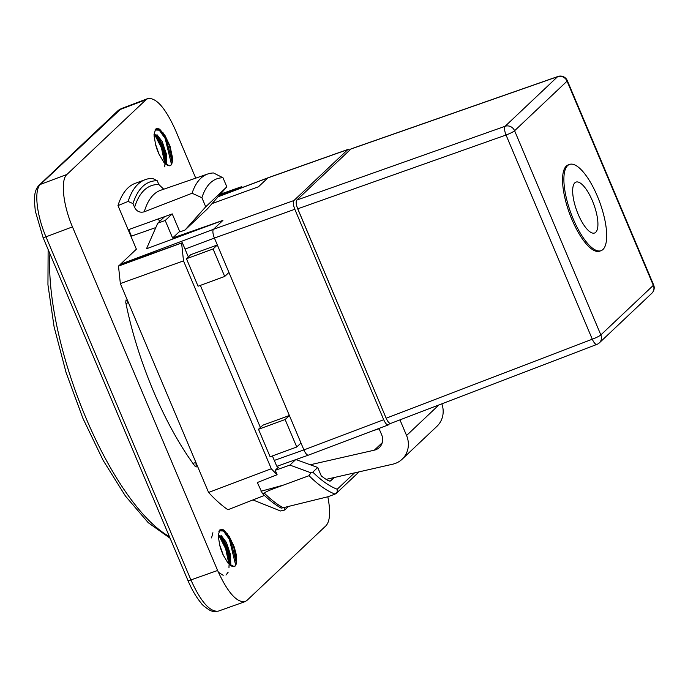 <?xml version="1.0" encoding="UTF-8"?>
<svg xmlns="http://www.w3.org/2000/svg" width="688" height="688" viewBox="0 0 688 688"><rect width="100%" height="100%" fill="white"/><g stroke="black" fill="none" stroke-linecap="round" stroke-linejoin="round"><path stroke-width="1.03" d="M221.88 552.025L220.556 548.259M233.576 566.663L234.866 566.233L232.045 566.379L228.442 563.61M218.707 536.193L218.251 536.975M230.205 565.218L229.207 551.845L223.204 538.369L219.266 535.823L218.311 537.732L221.226 535.556L226.412 542.428L230.532 554.683L230.798 565.639M218.208 535.419L219.825 529.915L224.021 530.199L229.276 536.468L234.204 546.848L236.294 554.717L236.646 562.062L235.322 565.76L234.109 566.568L228.433 563.592M218.242 536.838L218.767 536.072M234.866 566.233A17.002 5.702 69.9 0 0 235.33 565.785M232.062 566.413L227.909 562.973L222.774 554.193L219.807 545.722L218.199 535.728M219.696 535.754L227.47 546.814L230.093 565.132M236.638 562.044L236.577 562.423C235.631 565.476 234.892 566.826 234.359 566.465M121.191 108.635L118.035 110.63A4.515 4.214 46.6 0 1 119.368 109.796L146.011 99.717L66.925 174.451L40.42 184.401L121.183 108.644M118.044 110.622L39.096 185.227A4.515 4.214 46.6 0 1 39.096 185.227C36.653 187.686 35.191 191.118 34.701 195.512L34.4 200.801L35.277 210.958L43.043 237.455A4.515 0.611 -22.9 0 0 43.034 237.463A4.515 0.611 -22.9 0 0 45.976 236.835L72.472 226.885C63.029 204.972 60.389 179.981 66.925 174.451M72.472 226.885L217.606 570.472L190.911 579.941A4.515 0.611 157.1 0 1 187.97 580.56C191.832 589.633 196.149 597.064 200.948 602.843C201.911 604.683 205.067 607.28 210.433 610.652L213.013 611.469L218.268 611.15C209.9 612.114 200.776 601.708 190.911 579.941L45.976 236.835C36.516 214.931 33.867 189.94 40.42 184.401A4.515 4.214 46.6 0 0 39.096 185.227M327.823 496.77C330.704 511.528 330.085 521.194 325.974 525.752L246.889 600.486L244.962 601.682C236.62 602.636 227.496 592.23 217.606 570.472M195.736 178.149L175.285 129.731C165.335 107.853 156.176 97.455 147.825 98.556L121.148 108.652M146.011 99.717L147.825 98.556M154.017 134.581L155.626 129.086L159.831 129.37L165.077 135.631L170.005 146.019L172.593 158.137L172.447 161.224L171.123 164.922L169.91 165.739L167.846 165.541L163.46 161.895M167.863 165.576L163.71 162.136L158.575 153.355L155.608 144.893L154 134.891M172.439 161.216L172.378 161.594C171.432 164.647 170.693 165.989 170.16 165.636M170.667 165.404A17.002 5.702 69.9 0 0 171.131 164.957M264.433 495.429L227.917 509.739A177.659 59.598 -110.1 0 1 208.584 492.453L128.364 302.539L126.042 299.942L125.749 302.376A164.174 55.074 69.9 0 0 194.91 466.094L196.209 466.98L195.925 462.491A29213.684 27239.597 46.6 0 1 192.915 463.377M125.99 303.597A29213.684 27239.597 46.6 0 1 128.364 302.539L120.348 283.568L118.491 266.084L119.678 264.966L182.346 242.735L118.491 266.084M185.029 230.024L207.466 208.817L226.834 186.844L222.998 177.771L213.529 172.972A161.456 54.163 69.9 0 0 207.776 173.987A161.456 54.163 69.9 0 0 192.072 193.242L201.894 197.714L205.729 206.787L185.029 230.024L179.869 231.933L172.241 213.891L128.192 229.783L136.387 249.176L120.469 264.218A3.01 1.006 69.9 0 0 120.245 264.76M128.192 229.783L117.975 205.592A177.659 59.598 -110.1 0 1 135.295 183.3L145.288 179.637A177.659 59.598 69.9 0 0 128.114 201.438L132.999 203.614A173.892 58.334 -110.1 0 1 157.225 180.72L152.512 178.381A177.659 59.598 69.9 0 0 145.288 179.637M159.547 221.484L158.438 218.87M154.043 136.009L154.576 135.235M154.508 135.364L154.052 136.138M169.386 165.825L164.234 162.764M157.225 180.72L158.816 184.504A169.902 56.992 69.9 0 0 134.599 207.389L132.999 203.614M163.735 189.217L158.816 184.504M212.085 203.579L258.464 186.783L267.873 177.917L218.096 196.759M172.189 213.908L165.215 220.495L172.611 238.005L179.628 231.374M172.611 238.005L222.878 220.409L146.484 248.781L157.733 223.196L164.707 216.608M222.886 220.427L213.486 229.31L293.896 200.543L302.264 192.64L347.87 149.537L267.873 177.917A7.525 2.528 69.9 0 1 268.174 177.719L218.199 196.639M165.215 220.495L157.733 223.196M389.993 423.395L388.29 424.909C386.897 425.089 385.366 423.361 383.706 419.714L294.825 209.281L214.415 238.048L217.331 244.971L190.774 254.663L186.457 258.74L213.091 248.979L217.331 244.971L289.373 415.509L262.807 425.21L258.499 429.286L285.133 419.525L289.373 415.509L303.907 449.918A7.525 2.528 69.9 0 0 308.465 455.121L388.29 424.909M372.604 430.843L379.114 428.779M441.834 403.83A22.584 21.061 46.6 0 1 436.897 426.354L402.102 459.24A22.584 21.061 -133.4 0 0 406.565 435.504L399.96 419.878M326.112 479.364L392.796 464.176A22.584 21.061 -133.4 0 0 402.102 459.24M285.133 419.525L296.743 447.011L270.109 456.772L258.499 429.286M296.743 447.011L300.983 443.003M349.831 149.95L347.87 149.537M185.029 249.082L214.415 238.048A7.525 2.528 -110.1 0 1 213.486 229.31L120.434 264.252M228.941 272.457L224.701 276.464L198.067 286.225L186.457 258.74M224.701 276.464L213.091 248.979M293.896 200.543C292.873 202.091 293.183 205.007 294.825 209.281M592.411 200.827A27.099 9.09 -110.1 0 1 594.621 233A27.099 9.09 -110.1 0 1 576.759 210.683A27.099 9.09 -110.1 0 1 575.959 182.114A27.099 9.09 -110.1 0 1 592.411 200.827M597.347 196.157A45.915 15.403 69.9 0 0 569.483 164.441A45.915 15.403 69.9 0 0 570.825 212.859A45.915 15.403 69.9 0 0 601.097 250.664A45.915 15.403 69.9 0 0 597.347 196.157M569.483 164.441L568.15 164.931A45.915 15.403 69.9 0 0 569.492 213.34A45.915 15.403 69.9 0 0 599.764 251.154L601.097 250.664M297.706 208.825L386.157 418.218C387.817 421.873 389.348 423.602 390.732 423.412L596.883 344.404A7.525 2.451 -111 0 1 592.291 339.21L506.041 135.02A7.525 2.425 -109.5 0 1 505.112 126.282L557.59 76.695A7.525 2.597 -109.3 0 1 557.925 76.488L351.086 148.875L296.777 200.079C295.754 201.627 296.064 204.542 297.706 208.825L506.041 135.02A7.525 1.015 -22.9 0 0 514.59 130.746L600.848 334.936L653.325 285.348L567.067 81.15L514.59 130.746A7.525 7.018 46.6 0 0 505.112 126.282L296.777 200.079M385.934 417.702L297.053 207.088M378.968 428.435L381.694 434.868A12.049 11.232 46.6 0 1 379.312 447.527A12.049 11.232 46.6 0 1 374.349 450.167L310.245 464.761M288.496 506.463L284.712 510.04L283.989 507.546M252.943 499.935L280.532 510.986L284.712 510.04M166.006 164.38L165.008 151.016L159.005 137.531L155.067 134.994L154.112 136.903M157.681 151.197L156.357 147.421M155.505 134.925L163.271 145.985L165.894 164.294M120.348 283.568L183.498 260.881L181.649 243.397M183.498 260.881L271.304 468.76A176.42 59.177 69.9 0 0 277.109 474.72L275.243 470.308L278.064 467.479M272.405 455.929L276.387 465.38L278.339 467.376M260.391 427.497L200.363 285.391M188.349 256.951L182.346 242.735M295.986 459.55L317.727 467.496L312.808 472.14L310.899 472.776L309.05 475.7A173.135 58.076 69.9 0 0 335.125 494.096L327.806 496.779L283.129 507.753A173.135 58.076 -110.1 0 1 264.416 493.201C265.164 491.421 277.221 487.517 283.379 485.109L309.05 475.7M310.899 472.776L289.889 465.088L275.243 470.308M277.109 474.72L257.338 482.537L262.395 493.468L264.416 493.201M354.518 472.897L337.215 489.237L337.189 492.006L335.125 494.096M289.889 465.088L295.616 459.679M317.727 467.496L321.279 475.915A165.61 55.556 -110.1 0 0 328.073 480.585L330.257 481.075L334.411 477.472M262.395 493.468A172.886 57.998 69.9 0 0 281.177 508.122L283.129 507.753M220.358 194.188L241.694 186.654L242.468 187.454M241.247 187.919L240.998 187.317L241.694 186.654M219.704 194.928L240.998 187.317M208.584 492.453L271.304 468.76M155.815 227.565L130.952 236.302M131.468 236.113L128.716 229.603M117.975 205.592L128.114 201.438M201.894 197.714A153.794 51.591 -110.1 0 1 222.998 177.771M226.834 186.844L205.729 206.787M192.072 193.242L144.256 211.809C139.939 212.945 136.714 211.474 134.599 207.389M219.42 544.208L223.626 556.042M219.145 530.826L223.454 531.016L229.362 539.323L235.674 565.158M211.56 537.913L212.902 532.727M219.094 535.9L225.63 548.68L228.975 564.143M229.018 565.588L228.975 567.72M228.141 572.235L225.982 575.056M223.179 575.323L218.397 572.296M220.925 529.296L225.406 531.884L230.6 540.235L236.414 563.214M220.022 535.935L226.593 549.213L229.749 564.848M227.178 533.449L233.542 546.22L236.741 561.322M221.02 536.631L227.272 549.798L230.145 564.865M236.319 563.627L236.001 564.599M218.199 535.84L219.137 535.591M219.747 535.763L222.112 537.767M219.274 535.797C220.169 536.554 217.907 533.94 222.121 537.775L227.582 548.353L230.136 561.64L230.145 565.338M230.136 561.649L229.887 564.96L230.136 561.649M274.297 460.418L303.907 449.918L383.706 419.714M596.874 344.404A7.525 7.525 0 0 0 599.36 342.848A7.525 7.018 46.6 0 0 600.848 334.936A7.525 1.015 157.1 0 1 592.291 339.21L386.157 418.218M599.36 342.848L651.837 293.26A7.525 7.018 46.6 0 0 653.325 285.348A7.525 1.015 -22.9 0 0 653.6 284.858L567.342 80.668A7.525 1.015 157.1 0 1 567.067 81.15A7.525 7.018 46.6 0 0 557.59 76.695L350.751 149.081M438.884 404.965L406.565 435.504M382.218 442.728L374.349 450.167M154.112 136.886L157.027 134.719L162.213 141.59L166.333 153.845L166.599 164.81M155.221 143.371L159.427 155.204M156.726 128.467L161.207 131.055L166.401 139.406L172.215 162.377M155.823 135.097L162.394 148.376L165.559 164.019M162.979 132.612L169.343 145.383L172.542 160.485M156.821 135.794L163.073 148.961L165.946 164.028M154.955 129.989L159.255 130.178L165.172 138.486L171.475 164.329M154.895 135.063L161.431 147.851L164.776 163.314M164.819 164.75L164.776 166.883M172.12 162.789L171.802 163.761M154 135.011L154.938 134.753M155.548 134.925L157.913 136.929M155.075 134.96C155.97 135.717 153.708 133.111 157.922 136.938L163.383 147.524L165.937 160.803L165.688 164.131L165.937 160.82M283.379 485.109A3220.511 3002.888 46.6 0 1 261.01 491.232M337.215 489.237A169.377 56.82 -110.1 0 1 312.808 472.14M331.083 480.62L329.285 481.084M169.377 536.545A177.667 59.598 -110.1 0 1 85.828 417.642A177.667 59.598 -110.1 0 1 49.914 253.734M207.776 173.987L160.734 190.249A162.377 54.472 69.9 0 0 144.256 211.809M221.235 529.235L223.523 529.863M308.456 455.121L276.868 466.326M268.2 177.71L348.197 149.339M567.342 80.668A7.525 7.525 0 0 0 557.916 76.488M651.837 293.26A7.525 7.525 0 0 0 653.6 284.858M157.036 128.407L159.324 129.026M165.954 164.501L165.937 160.794M336.277 493.382L359.05 471.865M170.099 538.265L148.238 522.682L125.483 496.108L103.174 460.427L82.887 418.27L66.039 372.44L54.085 326.783L47.945 284.772L48.126 249.512M218.887 531.368L222.224 530.181M43.034 237.463L187.97 580.56M244.962 601.682L218.216 611.168"/></g></svg>
